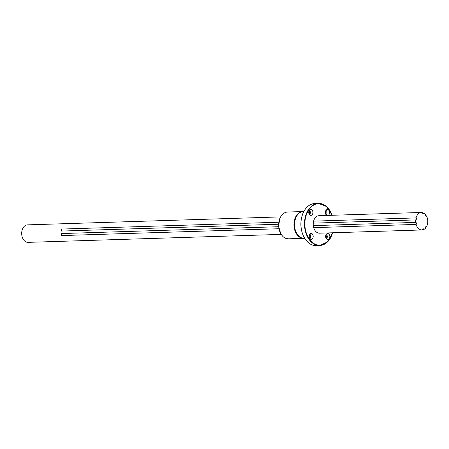 <?xml version="1.0" encoding="UTF-8"?>
<svg xmlns="http://www.w3.org/2000/svg" width="449" height="449" viewBox="0 0 449 449"><rect width="100%" height="100%" fill="white"/><g stroke="black" fill="none" stroke-linecap="round" stroke-linejoin="round"><path stroke-width="0.67" d="M415.718 222.407A1.094 0.758 -91.8 0 1 416.419 223.22A1.094 0.758 -91.8 0 1 416.116 224.421A8.75 6.067 88.2 0 0 421.987 229.961A8.75 6.067 88.2 0 0 422.677 229.882A1.094 0.758 -91.8 0 1 423.401 228.85A1.094 0.758 -91.8 0 1 424.069 229.355A8.75 6.067 88.2 0 0 425.545 228.126A1.094 0.758 -91.8 0 1 426.18 226.543A1.094 0.758 -91.8 0 1 426.55 226.666A8.75 6.067 88.2 0 0 426.421 215.851A1.094 0.758 -91.8 0 1 426.095 215.969A1.094 0.758 -91.8 0 1 425.383 214.369A8.75 6.067 88.2 0 0 423.873 213.112A1.094 0.758 -91.8 0 1 423.261 213.606A1.094 0.758 -91.8 0 1 422.47 212.562A8.75 6.067 88.2 0 0 421.437 212.467A8.75 6.067 88.2 0 0 416.038 217.911A1.094 0.758 -91.8 0 1 416.375 219.118A1.094 0.758 -91.8 0 1 415.69 219.92A8.75 6.067 88.2 0 0 415.718 222.407L313.29 225.628M281.136 234.395L28.034 242.359A8.75 6.067 -91.8 0 1 22.602 238.043A8.75 6.067 -91.8 0 1 22.45 229.192A8.75 6.067 -91.8 0 1 27.484 224.865L280.586 216.901M424.069 229.355L422.773 229.4M416.116 224.421L313.688 227.643M278.93 228.737L61.558 235.573A8.75 6.067 -91.8 0 1 61.159 233.564L278.649 226.717M415.69 219.92L313.262 223.142M278.604 224.231L61.131 231.078A8.75 6.067 -91.8 0 1 61.479 229.069L278.807 222.227M313.61 221.133L416.038 217.911M422.621 213.152L423.873 213.112M425.764 215.868L426.421 215.851M426.55 226.666L425.82 226.689M61.479 229.069A1.094 0.758 -91.8 0 1 61.816 230.275A1.094 0.758 -91.8 0 1 61.131 231.078M61.159 233.564A1.094 0.758 -91.8 0 1 61.867 234.378A1.094 0.758 -91.8 0 1 61.558 235.573M298.495 213.763L298.445 213.297L299.034 213.281A13.403 9.294 88.2 0 0 299.315 236.488L298.725 236.505L298.781 236.006M303.945 238.324A13.403 9.294 -91.8 0 1 303.653 238.34A13.403 9.294 -91.8 0 1 298.725 236.505A13.403 9.294 -91.8 0 1 298.445 213.297A13.403 9.294 -91.8 0 1 302.811 211.546A13.403 9.294 -91.8 0 1 303.103 211.546M299.315 236.488A13.403 9.294 88.2 0 0 304.242 238.318L304.635 238.307M303.793 211.518L303.401 211.53A13.403 9.294 88.2 0 0 299.034 213.281M309.468 210.042A3.008 2.088 -91.8 0 1 309.614 214.79M308.951 210.979A1.807 1.252 -91.8 0 1 309.047 213.892M309.81 214.976A3.008 2.088 -91.8 0 1 308.789 211.619A3.008 2.088 -91.8 0 1 310.725 209.369A3.008 2.088 -91.8 0 1 312.908 212.31A3.008 2.088 -91.8 0 1 310.916 215.385A3.008 2.088 -91.8 0 1 309.81 214.976M326.389 234.165A3.008 2.088 -91.8 0 1 326.541 238.913M325.879 235.096A1.807 1.252 -91.8 0 1 325.968 238.015M328.758 233.901A3.008 2.088 -91.8 0 1 329.779 237.252A3.008 2.088 -91.8 0 1 327.843 239.508A3.008 2.088 -91.8 0 1 325.66 236.567A3.008 2.088 -91.8 0 1 327.652 233.491A3.008 2.088 -91.8 0 1 328.758 233.901M309.759 234.019A3.008 2.088 -91.8 0 1 310.377 237.953A3.008 2.088 -91.8 0 1 309.905 238.767M309.243 234.95A1.807 1.252 -91.8 0 1 309.647 237.347A1.807 1.252 -91.8 0 1 309.333 237.869M312.936 237.869A3.008 2.088 -91.8 0 1 311.208 239.356A3.008 2.088 -91.8 0 1 309.024 236.415A3.008 2.088 -91.8 0 1 311.017 233.345A3.008 2.088 -91.8 0 1 312.886 234.827A3.008 2.088 -91.8 0 1 312.936 237.869M326.103 210.194A3.008 2.088 -91.8 0 1 326.249 214.936M326.99 215.441A3.008 2.088 -91.8 0 1 325.632 211.002A3.008 2.088 -91.8 0 1 327.36 209.515A3.008 2.088 -91.8 0 1 329.51 212.051A3.008 2.088 -91.8 0 1 328.107 215.402M325.677 214.038A1.807 1.252 88.2 0 0 325.587 211.125M421.987 229.961L319.559 233.188A8.75 6.067 -91.8 0 1 314.126 228.872A8.75 6.067 -91.8 0 1 313.974 220.016A8.75 6.067 -91.8 0 1 319.009 215.688L421.437 212.467M302.761 213.915A21.058 14.604 -91.8 0 1 314.878 203.509C309.473 203.925 305.41 207.41 302.677 213.954C299.803 222.249 300.347 230.18 304.299 237.746L307.717 242.118C310.31 244.503 313.138 245.67 316.203 245.603A21.058 14.604 -91.8 0 1 303.126 235.225A21.058 14.604 -91.8 0 1 302.761 213.915M301.307 219.314A20.789 14.413 88.2 0 0 301.666 230.685M332.086 215.279A21.058 14.604 88.2 0 0 318.425 203.397A21.058 14.604 88.2 0 0 306.308 213.808A21.058 14.604 88.2 0 0 306.667 235.113A21.058 14.604 88.2 0 0 319.75 245.491A21.058 14.604 88.2 0 0 332.636 232.773A20.789 14.413 -91.8 0 1 313.043 242.954A20.789 14.413 -91.8 0 1 306.673 213.937A20.789 14.413 -91.8 0 1 319.475 203.672A20.789 14.413 -91.8 0 1 332.075 215.279M279.834 218.652A13.403 9.294 -91.8 0 1 287.545 212.029C284.082 212.304 281.484 214.521 279.744 218.691L278.627 226.425L280.777 233.806L282.954 236.589L285.081 238.077L288.387 238.817A13.403 9.294 -91.8 0 1 280.064 232.212A13.403 9.294 -91.8 0 1 279.834 218.652M278.908 222.098A13.128 9.103 88.2 0 0 279.132 229.31M332.165 215.279L326.485 206.495L318.425 203.397L314.878 203.509M332.715 232.773L327.596 241.893L319.75 245.491L316.203 245.603M302.811 211.546L287.545 212.029M303.653 238.34L288.387 238.817"/></g></svg>
